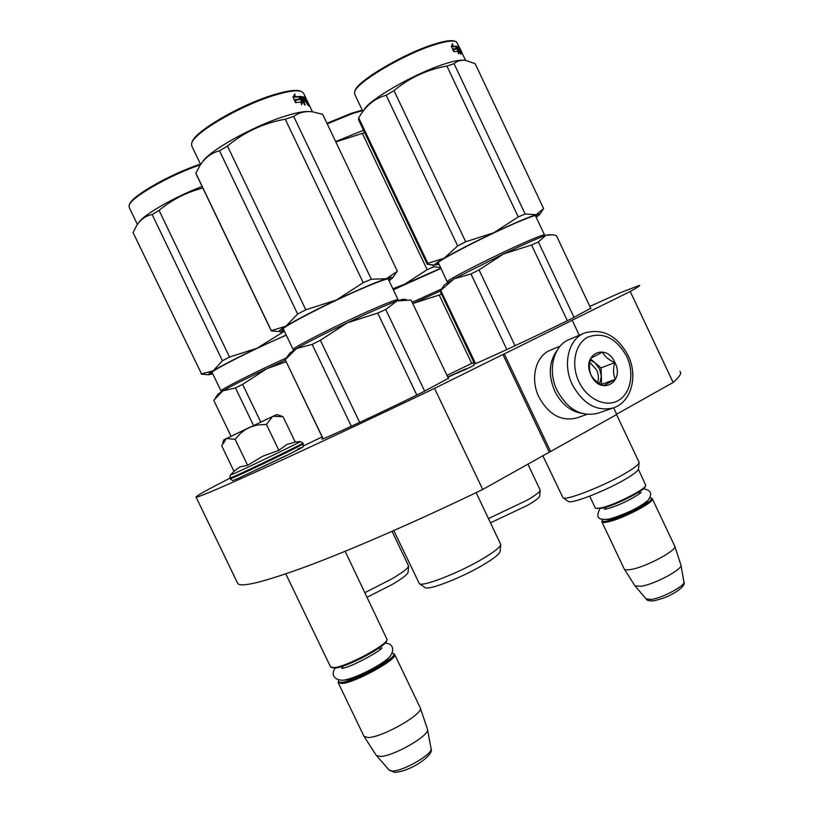 <?xml version="1.0" encoding="UTF-8"?>
<svg xmlns="http://www.w3.org/2000/svg" width="813" height="813" viewBox="0 0 813 813"><rect width="100%" height="100%" fill="white"/><g stroke="black" fill="none" stroke-linecap="round" stroke-linejoin="round"><path stroke-width="1.22" d="M616.62 414.213L673.123 382.456C679.638 376.765 681.914 373.096 679.963 371.47M196.065 497.109L237.457 582.891C239.032 588.216 262.335 582.636 307.365 566.153C352.425 549.293 418.228 520.645 482.709 489.467L616.752 414.478L613.612 407.831M673.123 382.456L630.227 291.481C637.534 287.436 640.593 285.414 639.414 285.414L619.455 293.046L589.842 306.399M579.273 335.241L572.2 320.281L570.787 320.911L630.227 291.481M550.665 451.622L504.273 353.909L572.2 320.281M504.273 353.909L502.912 354.519L549.232 452.089M482.709 489.467L434.538 388.36L502.912 354.519M229.866 478.186C208.331 489.233 197.041 495.493 196.014 496.987C195.72 498.46 217.366 489.335 260.953 469.64C304.682 449.792 369.793 419.335 434.538 388.36M474.416 363.492L473.532 364.183C471.865 366.023 535.645 336.44 571.468 318.686L590.705 308.229M322.781 438.309L321.846 439.04C319.529 441.307 381.399 412.638 421.459 392.781L448.37 378.34M446.957 375.372L473.877 362.364M303.391 445.951L322.121 436.927M447.709 376.937L448.756 376.429L447.689 376.897M447.872 377.293L465.666 368.929L447.729 376.988M447.75 377.039L453.837 374.244L447.831 377.212M447.821 377.171L450.087 376.033L447.76 377.059M464.406 369.966L473.867 365.444L464.426 370.017M466.174 368.858L456.774 373.35L466.235 368.98M452.577 375.017L449.03 376.683L452.607 375.078M285.8 573.897L330.576 666.914L334.356 667.615C346.684 666.579 386.714 645.227 387.11 639.577L345.149 551.285M331.602 667.615L335.454 668.001C347.446 666.995 386.297 646.274 386.683 640.756L387.029 639.801M338.757 680.024L338.584 680.451C338.147 681.934 339.387 682.534 342.303 682.239C356.704 681.284 401.673 655.359 392.72 653.347L392.201 653.195M338.584 680.451L338.147 682.646L341.988 683.489C355.535 682.666 398.705 658.652 394.61 654.363L393.533 653.611M338.198 682.737L364 736.334L368.004 737.533C381.856 737.777 424.183 713.59 420.26 707.828L394.61 654.363M364.092 736.487L376.256 755.328L379.895 756.405C392.496 756.954 430.321 735.277 427.465 729.281L420.26 707.828M645.634 485.747L645.4 486.347C645.664 489.954 616.01 505.117 602.616 508.196L595.878 508.43L601.732 507.81C615.522 504.639 646.071 489.009 645.796 485.32L638.408 469.355M595.878 508.43L595.268 507.922M602.555 519.487L602.199 520.239C601.976 521.6 604.089 521.773 608.571 520.747C624.242 517.393 657.819 499.04 650.603 497.871L650.024 497.759M602.199 520.239L601.905 521.905C602.474 522.698 604.628 522.668 608.368 521.804C623.297 518.613 655.878 501.377 652.26 498.633L650.725 497.912M680.908 564.872C683.53 568.836 654.75 584.334 641.081 586.264L634.994 585.868L624.313 569.1C625.065 570.004 627.29 570.126 630.969 569.456C646.061 567.057 678.144 549.771 674.678 546.001M297.914 449C305.912 445.615 301.257 448.207 283.961 456.784L237.254 478.816M234.174 471.164L240.018 466.855L247.619 465.3L262.873 456.144L278.889 450.351L286.674 444.548L295.241 442.079L300.2 441.561C304.631 440.097 248.321 467.353 233.829 473.664L230.414 474.985M247.619 465.3L235.12 439.315L240.557 433.319L245.567 429.477L272.67 416.449L266.42 424.396L257.071 425.057L249.906 427.181L223.809 439.863L222.701 442.963M272.67 416.449L277.009 414.549L283.046 416.673L273.016 416.286M235.12 439.315L226.38 438.502L221.746 445.89L234.002 471.337M281.379 416.073L282.213 416.358M295.241 442.079L283.046 416.673M278.889 450.351L266.42 424.396M584.1 333.178L569.242 339.519C553.389 345.515 547.21 370.525 557.129 390.514C567.82 409.65 581.386 417.221 597.85 413.248L613.165 407.984M626.64 356.318C616.295 338.157 603.429 331.724 588.063 337.009C575.096 343.391 570.635 364.448 578.917 381.683C587.016 399.031 605.573 407.791 618.134 400.616C630.817 393.685 634.638 373.015 626.64 356.318M614.953 362.527C606.051 341.927 580.858 354.864 591.102 375.21C600.36 396.073 625.177 382.425 614.953 362.527M614.719 362.639C608.744 359.905 604.659 356.409 602.453 352.161L590.604 358.34C588.886 364.681 589.059 370.291 591.112 375.189C593.368 379.417 597.514 382.913 603.541 385.687L615.299 379.325C613.195 374.468 613.002 368.909 614.719 362.639L601.061 367.913L590.462 358.909M615.299 379.325L601.59 384.397L601.061 367.913M599.638 383.634L601.325 376.145L599.506 368.736L594.994 362.761L590.177 360.088M589.771 362.293L596.59 369.864C598.52 374.163 598.907 378.34 597.718 382.384M586.823 414.447L576.671 417.963C561.377 421.693 548.805 414.762 538.968 397.171C529.842 378.807 535.655 355.759 550.411 350.19L560.279 346.003M581.712 413.38C570.238 411.246 561.255 403.837 554.771 391.155C548.094 375.25 548.907 361.602 557.21 350.21M406.388 299.57L402.974 299.296L396.896 300.962L385.748 309.509L377.72 313.066L347.273 322.842C369.712 312.263 386.256 304.966 396.896 300.962L411.083 300.017L448.593 378.797M377.72 313.066L416.825 395.067M385.748 309.509L424.691 391.185M286.318 358.127L289.804 353.096L296.664 348.462L312.162 344.397L320.373 340.251L347.273 322.842C324.773 333.554 307.903 342.09 296.664 348.462L285.231 359.692L323.117 438.735M320.373 340.251L359.681 422.404M312.162 344.397L351.348 426.276M285.231 359.692L323.005 438.766M500.696 544.71L500.158 551.255C499.975 553.562 494.934 557.738 485.046 563.785C463.512 577.006 427.77 591.021 425.036 587.494L419.406 583.683M476.144 492.637L500.717 544.385C500.534 546.814 495.066 551.285 484.335 557.809C460.941 572.088 422.14 587.372 419.335 583.632L393.787 530.584M274.418 331.176L271.217 330.718L196.075 173.931L195.852 173.21L200.161 165.212C205.13 157.641 211.583 152.844 219.52 150.822L227.457 146.005C244.367 132.011 263.636 123.078 285.261 119.206L293.706 116.422L371.317 279.235L386.266 278.707C375.464 282.365 358.848 289.458 336.419 299.987L363.218 282.66L371.317 279.235M202.488 161.97C208.413 151.269 252.467 126.503 283.839 116.564C295.526 112.794 303.94 111.127 309.103 111.574M271.217 330.718L285.993 326.104L297.629 314.042L305.8 309.783L336.419 299.987M284.154 330.708L279.601 331.582C278.453 331.277 280.556 329.458 285.932 326.135M285.993 326.104C297.07 319.418 313.848 310.729 336.308 300.038M388.299 279.215L388.685 278.676M282.711 329.031L283.371 329.082M388.827 280.312L389.864 278.747C388.411 278.076 379.874 281.034 364.265 287.639C330.444 301.928 280.607 327.669 282.04 329.936L283.9 330.18M386.266 278.707L386.317 278.686C391.104 277.131 393.187 276.887 392.567 277.965L389.081 280.841M386.317 278.686L396.947 271.593M195.852 173.21L271.217 330.444M219.52 150.822L297.629 314.042M227.457 146.005L305.8 309.783M285.261 119.206L363.218 282.66M293.706 116.422C299.021 112.438 305.383 110.924 312.792 111.869L322.68 114.338L397.222 270.902M301.349 103.81L302.649 101.899L301.491 104.745L301.064 102.021L295.871 102.611L295.658 99.796L300.607 99.359L295.688 100.141M295.434 99.948L295.089 101.544M301.887 102.347L300.495 99.43M302.649 101.899L300.038 96.432L300.607 99.359M294.215 95.03L294.458 97.184L295.139 96.737L294.834 93.891L292.975 97.093L295.617 102.651L295.393 99.511L294.723 99.958L295.424 99.857M295.393 99.511L300.373 99.064L299.875 96.432L299.113 96.879L299.55 99.095M294.804 100.934L294.723 99.958M294.458 97.184L299.113 96.879M295.139 96.737L299.875 96.432M310.078 106.879L307.009 100.527M306.867 100.212L310.129 106.97L306.714 99.897L305.912 99.156L306.399 100.822M300.708 96.513L304.54 104.918L305.241 104.948L303.473 101.259L304.926 101.422L304.174 99.836L302.721 99.664L302.07 98.088L303.645 98.302L305.312 101.798M305.698 101.584L308.269 105.517L309.702 106.401L306.664 100.731M301.501 98.546L302.223 98.637M302.04 98.109L301.45 98.444M303.015 101.727L303.737 101.808M303.473 101.259L302.944 101.564M300.759 96.96L303.94 98.282L304.753 97.845L307.334 103.881M300.8 96.462L304.265 97.113L303.442 97.55M305.546 101.666L304.794 100.08M308.432 105.588L307.568 103.759L308.666 104.42L304.855 97.428L306.45 99.593M304.306 98.678L305.576 100.202L303.93 98.881M304.397 100.304L303.818 99.786M304.936 100.009L304.763 100.629M307.477 103.8L307.822 104.521M307.903 105.05L307.365 103.861M303.859 101.29L303.381 100.284L302.263 100.131M304.072 101.31L303.32 99.725M308.381 105.568L307.527 103.779M304.814 104.064L305.221 104.948M304.265 97.113L304.753 97.845M200.638 164.5L191.746 145.934L191.624 143.627C192.529 133.718 239.622 105.853 273.788 95.487C288.402 90.995 297.843 89.755 302.101 91.788L303.666 93.404L306.125 98.576M302.192 98.627L301.796 99.166M192.071 142.417C192.986 132.621 239.327 105.182 272.965 94.999C286.999 90.68 296.206 89.42 300.597 91.229M286.085 361.734L266.837 368.696L285.302 360.098M215.638 397.486L217.925 394.203L222.843 390.88L235.496 387.943L242.63 384.356L266.837 368.696C246.654 378.309 231.99 385.697 222.843 390.88L213.748 400.291L231.034 436.215M242.63 384.356L260.729 422.018M235.496 387.943L253.514 425.433M408.573 566.122L408.096 572.21C407.74 574.324 402.537 578.348 392.506 584.303L367.191 597.22M392.079 531.336L408.583 566.011C408.207 568.226 402.577 572.545 391.683 578.968L364.986 592.626M201.675 374.183L133.068 232.599L136.869 225.221C140.751 219.327 145.852 215.77 152.163 214.541L159.074 210.404C172.031 199.622 186.624 192.173 202.844 188.057M138.688 222.691C142.956 215.089 174.277 197.061 202.071 186.451M201.096 373.98L213.169 370.83L222.427 360.738L229.53 357.07L256.969 348.269L284.408 331.237M212.782 373.848L208.697 374.732C207.762 374.549 209.256 373.248 213.169 370.83M213.209 370.799C222.234 365.372 236.827 357.862 256.969 348.269M286.217 335.027L257.071 348.218M286.298 335.2L282.721 336.734C251.908 349.997 209.48 371.683 210.923 373.319L212.579 373.411M152.163 214.541L222.427 360.738M159.074 210.404L229.53 357.07M280.678 331.562L281.186 332.639M137.397 224.429L129.237 207.467L129.094 205.801C129.592 198.169 169.338 175.151 200.405 164.846M129.501 204.703C129.999 197.092 169.826 174.124 200.455 164.114M550.238 234.611L545.919 235.292L538.369 241.969L531.539 244.987L503.654 253.91C524.09 244.276 538.186 238.067 545.919 235.292L552.657 234.774L556.387 235.587L590.929 308.706M531.539 244.987L567.362 320.708M538.369 241.969L574.049 317.405M440.758 290.434L444.294 284.926L453.969 278.879L470.971 273.93L479.04 269.886L503.654 253.91L453.969 278.879L440.758 290.434L475.524 363.553M479.04 269.886L515.025 345.738M470.971 273.93L506.855 349.539M440.087 291.064L474.609 363.899M639.069 462.79L638.53 468.695C638.581 470.351 634.841 473.471 627.321 478.054C607.972 489.965 571.021 504.477 568.267 501.408L568.135 501.326M616.539 414.589L639.109 462.333C639.17 464.071 635.116 467.414 626.955 472.363C605.939 485.219 565.838 501.052 563.003 497.79L542.83 455.687M432.943 264.957L427.242 264.276L358.503 119.694L358.685 117.804L360.942 114.196C367.364 104.389 375.769 98.078 386.165 95.243L393.99 90.629C409.467 77.774 427.099 69.583 446.886 66.056L454.061 63.699L525.147 214.002L536.163 214.693C528.287 217.183 514.141 223.229 493.725 232.813L518.257 216.919L525.147 214.002M362.974 111.31L364.254 109.491C369.143 99.603 415.555 73.079 444.559 63.953C453.136 61.178 459.304 59.928 463.075 60.213M427.242 264.276L427.882 263.351L444.183 258.199L457.668 245.902L465.697 241.766L493.725 232.813M439.071 264.225L434.813 265.099C433.908 264.672 437.018 262.386 444.122 258.229M444.183 258.199C456.479 251.146 472.963 242.701 493.623 232.864M437.861 262.782L438.38 262.782M535.98 216.827L537.037 215.455C536.224 214.805 529.893 216.99 518.064 222C487.739 234.794 436.276 261.339 437.191 263.564L438.857 263.768M536.163 214.693L536.204 214.683C538.948 213.87 540.045 213.87 539.466 214.683L536.194 217.284M536.204 214.683L543.633 208.616L475.138 63.648L465.737 60.426C461.073 59.766 457.191 60.863 454.061 63.699M358.685 117.804L427.882 263.351M386.165 95.243L457.668 245.902M393.99 90.629L465.697 241.766M446.886 66.056L518.257 216.919M458.166 52.499L459.03 51.361L458.461 53.831L457.912 51.361L453.979 51.626L453.644 49.085L457.333 48.953L453.695 49.441M452.058 45.04L452.343 46.717L453.034 46.29L452.597 43.719L451.357 46.514L453.786 51.656L453.42 48.81L452.739 49.237L453.461 49.166L453.044 50.081M458.288 51.788L457.038 49.136M459.03 51.361L456.642 46.311L457.333 48.953M453.42 48.81L457.14 48.678L456.52 46.29L455.788 46.717L456.296 48.648M452.343 46.717L455.788 46.717M453.034 46.29L456.52 46.29M457.119 46.422L460.666 54.186L459.528 50.853L460.473 51.138L458.207 47.926L459.233 48.272L460.747 51.473M460.941 51.371L462.251 53.516M459.497 50.873L457.973 48.495M457.282 47.022L458.766 48.089M457.17 46.392L459.335 47.327L458.552 47.733M462.211 53.536L459.711 48.028L459.233 48.272M460.168 51.026L459.762 50.162M461.947 52.54L459.64 47.693M459.569 47.723L458.867 48.089M354.732 94.278L354.61 92.001C355.799 82.723 404.508 53.79 435.351 44.502C446.378 41.097 453.39 40.193 456.378 41.798L459.945 48.374M459.599 48.465L460.615 50.162L459.386 48.587M459.965 50.06L459.06 49.441M459.65 52.032L460.331 53.475M459.406 50.924L458.664 49.959M461.103 54.258L459.802 51.504M463.136 55.233L462.638 54.014M463.004 55.101L465.656 60.416M459.335 47.327L459.711 48.028M460.361 53.373L459.68 51.93M354.783 91.523L355.017 90.863C356.216 81.696 404.132 53.211 434.508 44.075C444.965 40.843 451.774 39.898 454.934 41.26M441.388 294.032L439.213 295.017L471.733 363.411M439.213 295.017L413.898 303.147L440.057 291.115M413.898 303.147L412.811 303.656L413.898 303.147M540.178 490.371L539.71 495.92C539.608 497.475 535.645 500.574 527.81 505.208L490.524 522.8M527.861 464.091L540.198 490.137C540.096 491.784 535.797 495.097 527.302 500.097L488.501 518.572M335.82 141.94L364.651 132.631M335.637 141.553L363.513 130.243M392.882 288.818L404.884 284.093L427.16 269.662L433.695 266.847L440.605 267.447M393.289 289.672L404.793 284.133M440.941 268.168L404.884 284.093M441.053 268.402L393.35 289.794M362.395 133.454L427.16 269.662M432.79 264.957L433.695 266.847M327.222 123.891L352.415 113.607L362.517 110.639M326.938 123.281L351.694 113.18L362.273 110.131M342.09 666.375L343.269 667.951M380.179 649.455L379.681 647.544M343.94 680.085L345.83 680.054C355.586 679.424 386.602 663.164 389.112 657.402M427.465 729.281L431.053 748.58C433.42 753.824 402.587 771.649 392.11 770.988L389.051 770.013L376.409 755.511M606.244 508.918L605.116 507.505M639.425 493.816L638.998 491.967M606.518 519.568L611.254 519.08C622.24 516.702 646.305 504.558 647.534 500.798M680.969 565.218L683.906 581.813C686.07 585.289 662.595 598.012 651.274 599.445L646.101 598.907M233.819 477.455L230.181 478.857C234.022 481.316 230.709 480.971 237.132 478.877L291.582 453.004C307.07 444.315 302.07 449.111 303.31 443.807C305.881 443.359 248.524 471.154 233.819 477.455M300.231 441.55L302.954 443.075C305.525 442.607 248.158 470.392 233.463 476.713L229.835 478.125L230.181 478.857M628.063 355.403C617.169 335.454 602.626 327.995 584.425 333.035C568.46 339.072 562.311 364.407 572.372 384.712C583.206 404.142 596.905 411.866 613.48 407.882C631.731 401.846 638.103 375.606 628.073 355.423M398.594 300.363L398.085 299.743C397.506 298.981 389.285 302.06 373.421 308.981C339.864 323.615 290.261 348.818 293.198 349.59L283.158 328.645M286.501 357.872C256.044 371.541 218.687 390.504 221.034 391.002L211.98 372.171M545.086 235.587L544.558 234.987C544.436 234.246 538.348 236.512 526.306 241.776C496.286 254.855 445.087 280.82 447.374 281.694L447.404 281.765M441.53 288.95L412.191 302.345M392.72 653.347L393.878 653.723M431.053 748.58C434.782 754.434 411.398 771.151 395.118 772.35M394.61 772.35L389.193 770.175M589.689 496.154L595.35 508.084M652.361 498.847L674.617 545.899M601.905 521.905L624.242 568.998M680.847 564.74L674.78 546.295M653.987 600.766C649.424 601.122 646.833 600.533 646.203 599.008L634.994 585.868M683.957 582.118C685.186 584.13 682.595 587.382 676.182 591.854C670.319 594.984 668.093 597.281 654.14 600.746M302.954 443.075L303.31 443.807M230.404 474.985L234.256 471.083M230.353 475.036L229.835 478.125M381.297 648.835L381.805 647.788C383.604 649.262 348.929 668.804 341.612 668.245L341.45 668.276M335.291 668.022C330.21 674.76 334.804 680.308 342.862 680.227M385.067 643.093C393.583 643.317 394.701 650.735 389.63 656.874C381.907 665.115 354.58 678.845 343.36 680.166M640.542 493.196L641.132 492.261C641.67 492.841 624.252 504.243 607.037 508.826L604.374 509.304M599.892 508.765C596.153 516.296 596.529 520.889 609.77 518.958C626.62 513.745 639.384 507.525 648.063 500.3C652.666 493.796 651.101 489.965 643.378 488.816M398.055 299.672L388.096 278.768M293.198 349.59L293.371 350.423M279.601 331.582L271.583 330.952M392.567 277.965L397.09 271.39M307.029 100.477L310.099 106.92M310.129 106.97L312.436 111.818M221.034 391.002L221.177 391.856M208.697 374.732L201.411 374.163M447.526 282.589L438.237 262.467M544.507 234.866L535.35 215.496M568.267 501.408L563.003 497.79M434.813 265.099L430.24 264.753M539.507 214.632L542.972 209.581M354.559 93.912L362.893 111.432"/></g></svg>
